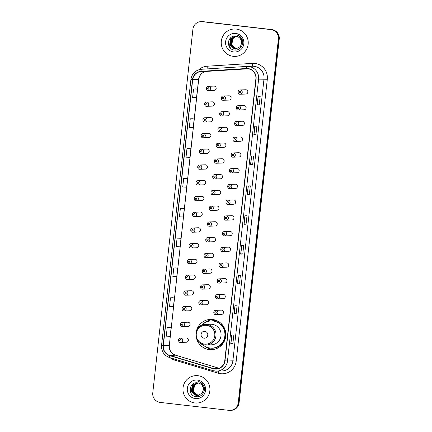 <?xml version="1.0" encoding="UTF-8"?>
<svg xmlns="http://www.w3.org/2000/svg" width="432" height="432" viewBox="0 0 432 432"><rect width="100%" height="100%" fill="white"/><g stroke="black" fill="none" stroke-linecap="round" stroke-linejoin="round"><path stroke-width="0.65" d="M196.808 339.304A15.158 14.899 -92 0 0 225.833 335.151A15.158 14.899 -92 0 0 196.517 330.766M212.431 319.469A15.158 14.899 -92 0 0 208.105 320.938M211.631 349.186A15.158 14.899 -92 0 0 213.457 349.488M212.533 101.849A2.144 2.106 -92 0 0 212.225 101.839L206.599 102.033A2.144 2.106 88 0 1 208.78 104.258A2.144 2.106 88 0 1 206.437 106.304L212.371 106.126A2.144 2.106 -92 0 0 214.407 104.069A2.144 2.106 -92 0 0 212.533 101.849M210.794 117.59A2.144 2.106 -92 0 0 210.487 117.58L204.86 117.774A2.144 2.106 88 0 1 207.041 119.999A2.144 2.106 88 0 1 204.698 122.045L210.632 121.867A2.144 2.106 -92 0 0 212.668 119.81A2.144 2.106 -92 0 0 210.794 117.59M209.056 133.331A2.144 2.106 -92 0 0 208.748 133.321L203.126 133.515A2.144 2.106 88 0 1 205.303 135.74A2.144 2.106 88 0 1 202.964 137.786L208.894 137.608A2.144 2.106 -92 0 0 210.929 135.551A2.144 2.106 -92 0 0 209.056 133.331M207.322 149.072A2.144 2.106 -92 0 0 207.014 149.062L201.388 149.256A2.144 2.106 88 0 1 203.569 151.481A2.144 2.106 88 0 1 201.226 153.527L207.16 153.349A2.144 2.106 -92 0 0 207.322 149.072M205.583 164.813A2.144 2.106 -92 0 0 205.276 164.803L199.649 164.997A2.144 2.106 88 0 1 201.83 167.222A2.144 2.106 88 0 1 199.487 169.268L205.421 169.09A2.144 2.106 -92 0 0 205.583 164.813M203.845 180.554A2.144 2.106 -92 0 0 203.537 180.544L197.91 180.738A2.144 2.106 88 0 1 200.092 182.963A2.144 2.106 88 0 1 197.748 185.009L203.683 184.831A2.144 2.106 -92 0 0 205.718 182.774A2.144 2.106 -92 0 0 203.845 180.554M201.636 200.556A2.144 2.106 -92 0 0 203.98 198.515A2.144 2.106 -92 0 0 201.798 196.285L196.171 196.479A2.144 2.106 88 0 1 198.353 198.704A2.144 2.106 88 0 1 196.009 200.75M200.367 212.036A2.144 2.106 -92 0 0 200.059 212.026L194.438 212.22A2.144 2.106 88 0 1 196.614 214.445A2.144 2.106 88 0 1 194.276 216.491L200.205 216.313A2.144 2.106 -92 0 0 202.241 214.256A2.144 2.106 -92 0 0 200.367 212.036M198.634 227.777A2.144 2.106 -92 0 0 198.32 227.767L192.699 227.961A2.144 2.106 88 0 1 194.875 230.186A2.144 2.106 88 0 1 192.537 232.232L198.472 232.054A2.144 2.106 -92 0 0 198.634 227.777M196.425 247.779A2.144 2.106 -92 0 0 198.763 245.738A2.144 2.106 -92 0 0 196.587 243.508L190.96 243.702A2.144 2.106 88 0 1 193.142 245.927A2.144 2.106 88 0 1 190.798 247.973M195.156 259.259A2.144 2.106 -92 0 0 194.848 259.249L189.221 259.443A2.144 2.106 88 0 1 191.403 261.668A2.144 2.106 88 0 1 189.059 263.714L194.994 263.536A2.144 2.106 -92 0 0 195.156 259.259M193.417 275A2.144 2.106 -92 0 0 193.109 274.99L187.483 275.184A2.144 2.106 88 0 1 189.664 277.409A2.144 2.106 88 0 1 187.321 279.455L193.255 279.277A2.144 2.106 -92 0 0 195.291 277.22A2.144 2.106 -92 0 0 193.417 275M191.678 290.741A2.144 2.106 -92 0 0 191.371 290.731L185.744 290.925A2.144 2.106 88 0 1 187.925 293.15A2.144 2.106 88 0 1 185.582 295.196L191.516 295.018A2.144 2.106 -92 0 0 193.552 292.961A2.144 2.106 -92 0 0 191.678 290.741M189.94 306.482A2.144 2.106 -92 0 0 189.632 306.472L184.01 306.666A2.144 2.106 88 0 1 186.187 308.891A2.144 2.106 88 0 1 183.848 310.937L189.778 310.759A2.144 2.106 -92 0 0 191.813 308.702A2.144 2.106 -92 0 0 189.94 306.482M187.736 326.484A2.144 2.106 -92 0 0 190.075 324.443A2.144 2.106 -92 0 0 187.898 322.213L182.272 322.407A2.144 2.106 88 0 1 184.448 324.632A2.144 2.106 88 0 1 182.11 326.678M186.467 337.964A2.144 2.106 -92 0 0 186.16 337.954L180.533 338.148A2.144 2.106 88 0 1 182.714 340.373A2.144 2.106 88 0 1 180.371 342.419L186.305 342.241A2.144 2.106 -92 0 0 186.467 337.964M214.272 86.108A2.144 2.106 -92 0 0 213.964 86.098L208.337 86.292A2.144 2.106 88 0 1 210.519 88.517A2.144 2.106 88 0 1 208.175 90.563L214.11 90.385A2.144 2.106 -92 0 0 214.272 86.108M227.529 111.553A2.144 2.106 -92 0 0 227.221 111.542L221.6 111.731A2.144 2.106 88 0 1 223.776 113.962A2.144 2.106 88 0 1 221.438 116.008L227.367 115.825A2.144 2.106 -92 0 0 229.403 113.767A2.144 2.106 -92 0 0 227.529 111.553M225.796 127.294A2.144 2.106 -92 0 0 225.482 127.283L219.861 127.472A2.144 2.106 88 0 1 222.037 129.703A2.144 2.106 88 0 1 219.699 131.749L225.634 131.566A2.144 2.106 -92 0 0 225.796 127.294M223.587 147.296A2.144 2.106 -92 0 0 225.925 145.249A2.144 2.106 -92 0 0 223.749 143.024L218.122 143.213A2.144 2.106 88 0 1 220.304 145.444A2.144 2.106 88 0 1 217.96 147.49M222.318 158.776A2.144 2.106 -92 0 0 222.01 158.765L216.383 158.954A2.144 2.106 88 0 1 218.565 161.185A2.144 2.106 88 0 1 216.221 163.231L222.156 163.048A2.144 2.106 -92 0 0 222.318 158.776M220.579 174.517A2.144 2.106 -92 0 0 220.271 174.506L214.645 174.695A2.144 2.106 88 0 1 216.826 176.926A2.144 2.106 88 0 1 214.483 178.972L220.417 178.789A2.144 2.106 -92 0 0 222.453 176.731A2.144 2.106 -92 0 0 220.579 174.517M218.84 190.258A2.144 2.106 -92 0 0 218.533 190.247L212.906 190.436A2.144 2.106 88 0 1 215.087 192.667A2.144 2.106 88 0 1 212.744 194.713L218.678 194.53A2.144 2.106 -92 0 0 220.714 192.472A2.144 2.106 -92 0 0 218.84 190.258M217.102 205.999A2.144 2.106 -92 0 0 216.794 205.988L211.172 206.177A2.144 2.106 88 0 1 213.349 208.408A2.144 2.106 88 0 1 211.01 210.454L216.94 210.271A2.144 2.106 -92 0 0 218.975 208.213A2.144 2.106 -92 0 0 217.102 205.999M214.898 226.001A2.144 2.106 -92 0 0 217.237 223.954A2.144 2.106 -92 0 0 215.06 221.729L209.434 221.918A2.144 2.106 88 0 1 211.61 224.149A2.144 2.106 88 0 1 209.272 226.195M213.629 237.481A2.144 2.106 -92 0 0 213.322 237.47L207.695 237.659A2.144 2.106 88 0 1 209.876 239.89A2.144 2.106 88 0 1 207.533 241.936L213.467 241.753A2.144 2.106 -92 0 0 213.629 237.481M211.891 253.222A2.144 2.106 -92 0 0 211.583 253.211L205.956 253.4A2.144 2.106 88 0 1 208.138 255.631A2.144 2.106 88 0 1 205.794 257.677L211.729 257.494A2.144 2.106 -92 0 0 213.764 255.436A2.144 2.106 -92 0 0 211.891 253.222M209.682 273.224A2.144 2.106 -92 0 0 212.026 271.177A2.144 2.106 -92 0 0 209.844 268.952L204.217 269.141A2.144 2.106 88 0 1 206.399 271.372A2.144 2.106 88 0 1 204.055 273.418M208.413 284.704A2.144 2.106 -92 0 0 208.105 284.693L202.484 284.882A2.144 2.106 88 0 1 204.66 287.113A2.144 2.106 88 0 1 202.322 289.159L208.251 288.976A2.144 2.106 -92 0 0 210.287 286.918A2.144 2.106 -92 0 0 208.413 284.704M206.68 300.445A2.144 2.106 -92 0 0 206.366 300.434L200.745 300.623A2.144 2.106 88 0 1 202.921 302.854A2.144 2.106 88 0 1 200.583 304.9L206.518 304.717A2.144 2.106 -92 0 0 206.68 300.445M228.798 100.073A2.144 2.106 -92 0 0 231.142 98.026A2.144 2.106 -92 0 0 228.96 95.801L223.333 95.99A2.144 2.106 88 0 1 225.515 98.221A2.144 2.106 88 0 1 223.171 100.267M235.575 184.221A2.144 2.106 -92 0 0 235.267 184.205L229.646 184.399A2.144 2.106 88 0 1 231.822 186.629A2.144 2.106 88 0 1 229.484 188.671L235.413 188.492A2.144 2.106 -92 0 0 237.449 186.435A2.144 2.106 -92 0 0 235.575 184.221M233.842 199.962A2.144 2.106 -92 0 0 233.528 199.946L227.907 200.14A2.144 2.106 88 0 1 230.083 202.37A2.144 2.106 88 0 1 227.745 204.412L233.68 204.233A2.144 2.106 -92 0 0 233.842 199.962M242.06 125.518A2.144 2.106 -92 0 0 244.399 123.471A2.144 2.106 -92 0 0 242.222 121.241L236.596 121.435A2.144 2.106 88 0 1 238.772 123.665A2.144 2.106 88 0 1 236.434 125.707M231.633 219.964A2.144 2.106 -92 0 0 233.971 217.917A2.144 2.106 -92 0 0 231.795 215.687L226.168 215.881A2.144 2.106 88 0 1 228.35 218.111A2.144 2.106 88 0 1 226.006 220.153M244.264 105.516A2.144 2.106 -92 0 0 243.956 105.5L238.334 105.694A2.144 2.106 88 0 1 240.511 107.924A2.144 2.106 88 0 1 238.172 109.966L244.102 109.787A2.144 2.106 -92 0 0 246.137 107.73A2.144 2.106 -92 0 0 244.264 105.516M236.844 172.741A2.144 2.106 -92 0 0 239.188 170.694A2.144 2.106 -92 0 0 237.006 168.464L231.379 168.658A2.144 2.106 88 0 1 233.561 170.888A2.144 2.106 88 0 1 231.217 172.93M240.791 136.998A2.144 2.106 -92 0 0 240.484 136.982L234.857 137.176A2.144 2.106 88 0 1 237.038 139.406A2.144 2.106 88 0 1 234.695 141.448L240.629 141.269A2.144 2.106 -92 0 0 240.791 136.998M239.053 152.739A2.144 2.106 -92 0 0 238.745 152.723L233.118 152.917A2.144 2.106 88 0 1 235.3 155.147A2.144 2.106 88 0 1 232.956 157.189L238.891 157.01A2.144 2.106 -92 0 0 240.926 154.953A2.144 2.106 -92 0 0 239.053 152.739M230.364 231.444A2.144 2.106 -92 0 0 230.056 231.428L224.429 231.622A2.144 2.106 88 0 1 226.611 233.852A2.144 2.106 88 0 1 224.267 235.894L230.202 235.715A2.144 2.106 -92 0 0 230.364 231.444M228.625 247.185A2.144 2.106 -92 0 0 228.317 247.169L222.691 247.363A2.144 2.106 88 0 1 224.872 249.593A2.144 2.106 88 0 1 222.529 251.635L228.463 251.456A2.144 2.106 -92 0 0 230.499 249.399A2.144 2.106 -92 0 0 228.625 247.185M226.886 262.926A2.144 2.106 -92 0 0 226.579 262.91L220.952 263.104A2.144 2.106 88 0 1 223.133 265.334A2.144 2.106 88 0 1 220.79 267.376L226.724 267.197A2.144 2.106 -92 0 0 228.76 265.14A2.144 2.106 -92 0 0 226.886 262.926M225.148 278.667A2.144 2.106 -92 0 0 224.84 278.651L219.218 278.845A2.144 2.106 88 0 1 221.395 281.075A2.144 2.106 88 0 1 219.056 283.117L224.986 282.938A2.144 2.106 -92 0 0 227.021 280.881A2.144 2.106 -92 0 0 225.148 278.667M222.944 298.669A2.144 2.106 -92 0 0 225.283 296.622A2.144 2.106 -92 0 0 223.106 294.392L217.48 294.586A2.144 2.106 88 0 1 219.656 296.816A2.144 2.106 88 0 1 217.318 298.858M221.675 310.149A2.144 2.106 -92 0 0 221.368 310.133L215.741 310.327A2.144 2.106 88 0 1 217.922 312.557A2.144 2.106 88 0 1 215.579 314.599L221.513 314.42A2.144 2.106 -92 0 0 221.675 310.149M246.002 89.775A2.144 2.106 -92 0 0 245.695 89.759L240.068 89.953A2.144 2.106 88 0 1 242.249 92.183A2.144 2.106 88 0 1 239.906 94.225L245.84 94.046A2.144 2.106 -92 0 0 247.876 91.989A2.144 2.106 -92 0 0 246.002 89.775M211.702 320.938A13.867 13.635 88 0 1 216.988 320.701M215.417 320.549A13.867 13.635 -92 0 0 213.575 320.873M212.063 106.11A2.144 2.106 -92 0 0 212.371 106.126M210.325 121.851A2.144 2.106 -92 0 0 210.632 121.867M208.586 137.592A2.144 2.106 -92 0 0 208.894 137.608M206.852 153.333A2.144 2.106 -92 0 0 207.16 153.349M205.114 169.074A2.144 2.106 -92 0 0 205.421 169.09M203.375 184.815A2.144 2.106 -92 0 0 203.683 184.831M199.897 216.297A2.144 2.106 -92 0 0 200.205 216.313M198.158 232.038A2.144 2.106 -92 0 0 198.472 232.054M194.686 263.52A2.144 2.106 -92 0 0 194.994 263.536M192.947 279.261A2.144 2.106 -92 0 0 193.255 279.277M191.209 295.002A2.144 2.106 -92 0 0 191.516 295.018M189.47 310.743A2.144 2.106 -92 0 0 189.778 310.759M185.998 342.225A2.144 2.106 -92 0 0 186.305 342.241M213.802 90.369A2.144 2.106 -92 0 0 214.11 90.385M227.059 115.814A2.144 2.106 -92 0 0 227.367 115.825M225.32 131.555A2.144 2.106 -92 0 0 225.634 131.566M221.848 163.037A2.144 2.106 -92 0 0 222.156 163.048M220.109 178.778A2.144 2.106 -92 0 0 220.417 178.789M218.371 194.519A2.144 2.106 -92 0 0 218.678 194.53M216.632 210.26A2.144 2.106 -92 0 0 216.94 210.271M213.16 241.742A2.144 2.106 -92 0 0 213.467 241.753M211.421 257.483A2.144 2.106 -92 0 0 211.729 257.494M207.943 288.965A2.144 2.106 -92 0 0 208.251 288.976M206.204 304.706A2.144 2.106 -92 0 0 206.518 304.717M235.105 188.482A2.144 2.106 -92 0 0 235.413 188.492M233.366 204.223A2.144 2.106 -92 0 0 233.68 204.233M243.794 109.777A2.144 2.106 -92 0 0 244.102 109.787M240.322 141.259A2.144 2.106 -92 0 0 240.629 141.269M238.583 157A2.144 2.106 -92 0 0 238.891 157.01M229.894 235.705A2.144 2.106 -92 0 0 230.202 235.715M228.155 251.446A2.144 2.106 -92 0 0 228.463 251.456M226.417 267.187A2.144 2.106 -92 0 0 226.724 267.197M224.678 282.928A2.144 2.106 -92 0 0 224.986 282.938M221.206 314.41A2.144 2.106 -92 0 0 221.513 314.42M245.533 94.036A2.144 2.106 -92 0 0 245.84 94.046M230.153 410.4L230.996 410.373A8.581 8.435 -92 0 0 239.085 402.764L279.234 39.074A8.581 8.435 -92 0 0 271.798 29.581L203.078 21.649A8.581 8.435 -92 0 0 201.847 21.6L201.425 21.616A8.581 8.435 -92 0 1 202.657 21.665A8.581 8.435 -92 0 0 201.425 21.616L201.004 21.627A8.581 8.435 -92 0 0 192.915 29.236L152.766 392.926A8.581 8.435 -92 0 0 160.202 402.419L228.922 410.351A8.581 8.435 -92 0 0 238.243 402.791L278.392 39.101A8.581 8.435 -92 0 0 270.956 29.614L202.241 21.681A8.581 8.435 -92 0 0 201.004 21.627M270.956 29.614L202.657 21.665L271.377 29.597A8.581 8.435 -92 0 1 278.813 39.091A8.581 8.435 -92 0 0 271.377 29.597L271.798 29.581M238.243 402.791L238.664 402.781L278.813 39.091L238.664 402.781A8.581 8.435 -92 0 1 230.575 410.384A8.581 8.435 -92 0 0 238.664 402.781L239.085 402.764M236.218 29.052A13.727 13.495 -92 0 0 221.233 42.147A13.727 13.495 -92 0 0 235.181 56.414A13.727 13.495 -92 0 0 236.218 29.052A13.727 13.495 -92 0 0 221.233 42.147A13.727 13.495 -92 0 0 235.181 56.414A13.727 13.495 -92 0 0 236.218 29.052M197.948 375.7A13.727 13.495 -92 0 0 182.963 388.789A13.727 13.495 -92 0 0 196.911 403.056A13.727 13.495 -92 0 0 197.948 375.7A13.727 13.495 -92 0 0 182.963 388.789A13.727 13.495 -92 0 0 196.911 403.056A13.727 13.495 -92 0 0 197.948 375.7M247.936 68.774A9.153 8.996 88 0 1 255.868 78.899L224.753 360.758A9.153 8.996 88 0 1 213.273 368.501L169.738 355.412A9.153 8.996 88 0 1 163.339 345.6L192.699 79.672A9.153 8.996 88 0 1 201.074 71.572L246.37 68.731A9.153 8.996 88 0 1 247.936 68.774M247.963 68.548A9.38 9.218 -92 0 0 246.353 68.504L201.058 71.345A9.38 9.218 -92 0 0 192.478 79.65L163.118 345.578A9.38 9.218 -92 0 0 169.673 355.628L213.208 368.723A9.38 9.218 -92 0 0 224.975 360.785L256.095 78.926A9.38 9.218 -92 0 0 247.963 68.548M232.891 343.548L230.953 343.327L230.791 343.618L232.891 343.548L233.831 335.027L231.73 335.097L230.791 343.618M236.185 313.713L234.247 313.492L234.079 313.789L236.185 313.713L237.125 305.192L235.024 305.262L234.079 313.789M239.479 283.883L237.541 283.657L237.373 283.954L239.479 283.883L240.419 275.357L238.318 275.427L237.373 283.954M242.773 254.048L240.835 253.822L240.667 254.119L242.773 254.048L243.713 245.522L241.612 245.592L240.667 254.119M259.238 104.879L257.305 104.652L257.137 104.949L259.238 104.879L260.183 96.352L258.077 96.422L257.137 104.949M255.949 134.708L254.011 134.487L253.843 134.784L255.949 134.708L256.889 126.187L254.783 126.257L253.843 134.784M252.655 164.543L250.717 164.322L250.549 164.619L252.655 164.543L253.595 156.022L251.489 156.092L250.549 164.619M249.361 194.378L247.423 194.157L247.255 194.449L249.361 194.378L250.301 185.857L248.2 185.927L247.255 194.449M246.067 224.213L244.129 223.987L243.961 224.284L246.067 224.213L247.007 215.687L244.906 215.762L243.961 224.284M175.894 267.91L173.788 267.98L172.849 276.502L176.758 276.653L177.703 268.132L175.873 267.91M172.6 297.745L170.494 297.815L169.555 306.337L173.464 306.488L174.409 297.961L172.579 297.745M169.306 327.58L167.206 327.65L166.261 336.172L170.17 336.323L171.115 327.796L169.285 327.575M185.776 178.411L183.67 178.475L182.731 187.002L186.64 187.153L187.58 178.627L185.755 178.405M189.07 148.576L186.964 148.646L186.025 157.167L189.934 157.318L190.874 148.792L189.049 148.57M192.364 118.741L190.258 118.811L189.319 127.332L193.228 127.483L194.168 118.957L192.343 118.741M195.653 88.906L193.552 88.976L192.613 97.497L196.522 97.648L197.462 89.127L195.637 88.906M179.188 238.075L177.082 238.145L176.143 246.672L180.052 246.818L180.997 238.297L179.167 238.075M180.376 208.31L179.437 216.837L183.346 216.983L184.291 208.462L180.376 208.31L184.291 208.462M244.129 223.992L245.036 215.757M247.423 194.157L248.33 185.922M250.717 164.322L251.624 156.087M254.011 134.487L254.918 126.252M257.305 104.652L258.212 96.422M240.835 253.827L241.747 245.592M237.541 283.657L238.453 275.422M234.247 313.492L235.159 305.257M230.953 343.327L231.865 335.092M183.67 178.475L187.58 178.627M186.964 148.646L190.874 148.792M190.258 118.811L194.168 118.957M193.552 88.976L197.462 89.127M177.082 238.145L180.997 238.297M173.788 267.98L177.703 268.132M170.494 297.815L174.409 297.961M167.206 327.65L171.115 327.796M232.411 46.921L230.872 43.249M236.628 49.005L231.741 45.176L232.535 38.75L236.255 36.293M236.693 48.989L231.871 45.171L232.664 38.745L236.326 36.304M236.369 49.054L231.212 45.193L232.011 38.767L235.996 36.256M236.434 49.043L231.347 45.187L232.141 38.761L236.061 36.266M236.104 49.091L230.688 45.214L231.482 38.788L235.764 36.229M236.169 49.081L230.818 45.209L231.617 38.783L235.818 36.234M235.845 49.118L235.186 49.075L230.164 45.23L230.958 38.804L235.575 36.207M235.91 49.113L235.321 49.07L230.294 45.225L231.088 38.799L235.618 36.207M241.553 43.405A6.464 6.356 -92 0 0 235.948 36.25C227.129 34.636 225.661 49.297 234.263 50.004C240.208 51.203 244.96 43.675 241.677 38.518C240.548 36.693 238.966 35.5 236.93 34.933C240.575 36.677 242.12 39.501 241.553 43.405L240.397 46.516L235.58 49.129L234.662 49.091L229.635 45.247L230.434 38.821L235.505 36.196M235.645 49.129L234.792 49.091L229.77 45.241L230.564 38.815L235.467 36.202M235.737 33.426A9.326 9.164 -92 0 0 225.607 41.639A9.326 9.164 -92 0 0 233.69 51.959A9.326 9.164 -92 0 0 243.821 43.745A9.326 9.164 -92 0 0 235.737 33.426M230.72 48.341L229.063 45.835L228.658 40.829M204.05 338.18A3.429 3.375 -92 0 0 207.781 335.156A3.429 3.375 -92 0 0 204.806 331.36A3.429 3.375 -92 0 0 201.074 334.384A3.429 3.375 -92 0 0 204.05 338.18M204.763 344.947L211.297 344.833A10.292 10.12 -92 0 0 212.074 324.319A10.292 10.12 -92 0 0 210.595 324.259L205.556 324.432C193.363 324.189 192.586 344.201 204.763 344.947A10.292 10.12 -92 0 0 216.016 335.129A10.292 10.12 -92 0 0 205.556 324.432M202.397 344.38A13.581 13.349 -92 0 0 224.921 335.065A13.581 13.349 -92 0 0 201.749 325.323M212.042 348.1L212.252 348.095A13.581 13.349 -92 0 0 213.278 321.025A13.581 13.349 -92 0 0 211.324 320.944L211.113 320.949M218.398 321.43A13.581 13.349 -92 0 0 212.695 320.965M217.129 320.765A13.581 13.349 -92 0 0 216.373 320.771L214.056 320.852M214.342 349.31A14.872 14.618 88 0 1 204.368 345.951M203.602 323.622A14.872 14.618 88 0 1 207.479 320.96L208.321 320.927L208.273 321.359M221.378 323.735L220.946 324.119A13.711 13.478 -92 0 1 209.45 347.933M205.864 322.375L207.479 320.96M194.141 393.563L192.602 389.891M198.358 395.647L193.471 391.819L194.265 385.393L197.986 382.936M198.423 395.631L193.601 391.813L194.395 385.387L198.056 382.952M198.164 395.685L192.942 391.835L193.741 385.409L197.726 382.898M198.099 395.68L193.077 391.835L193.871 385.403L197.791 382.909M197.834 395.734L192.418 391.856L193.212 385.43L197.494 382.871M197.899 395.723L192.548 391.851L193.347 385.425L197.548 382.876M197.575 395.761L196.916 395.717L191.894 391.873L192.688 385.447L197.305 382.849M197.64 395.755L197.051 395.712L192.024 391.867L192.818 385.441L197.348 382.849M203.283 390.047A6.464 6.356 -92 0 0 197.678 382.892C188.86 381.278 187.391 395.939 195.993 396.646C201.938 397.845 206.69 390.317 203.407 385.16C202.279 383.335 200.696 382.142 198.661 381.575C202.306 383.319 203.85 386.143 203.283 390.047L202.127 393.158L197.311 395.777L196.393 395.739L191.365 391.889L192.164 385.463L197.235 382.844M197.375 395.771L196.522 395.734L191.5 391.889L192.294 385.457L197.197 382.844M197.467 380.074A9.326 9.164 -92 0 0 187.337 388.287A9.326 9.164 -92 0 0 195.421 398.601A9.326 9.164 -92 0 0 205.551 390.388A9.326 9.164 -92 0 0 197.467 380.074M203.078 21.649L202.241 21.681M279.234 39.074L278.392 39.101M198.72 69.784A14.299 14.056 88 0 1 207.171 66.215L252.466 63.374A14.299 14.056 88 0 1 267.311 79.261L236.196 361.12L232.875 360.817L263.995 78.953A11.437 11.243 -92 0 0 252.428 66.236L247.045 66.42A11.437 11.243 88 0 1 258.611 79.137L256.095 78.926M236.196 361.12A14.299 14.056 88 0 1 218.257 373.221L174.722 360.126A14.299 14.056 88 0 1 170.143 357.75M222.091 370.958A11.437 11.243 -92 0 0 232.875 360.817L227.491 361.001A11.437 11.243 88 0 1 213.143 370.678A2.862 0.497 106.7 0 1 213.111 370.678L216.707 371.142L222.091 370.958M246.731 66.431L201.436 69.271L246.726 66.431A11.437 11.243 88 0 1 247.045 66.42L246.731 66.431A2.862 0.524 86.4 0 0 246.353 68.504M201.058 71.345A2.862 0.524 86.4 0 1 201.436 69.271C195.512 70.081 192.008 73.456 190.922 79.407L192.478 79.65M163.118 345.578L161.563 345.335C161.32 351.367 163.993 355.45 169.576 357.583A2.862 0.497 106.7 0 0 169.609 357.588L213.084 370.661M169.673 355.628A2.862 0.497 106.7 0 0 169.576 357.583L213.111 370.678A2.862 0.497 106.7 0 1 213.208 368.723M224.975 360.785L227.491 361.001L258.611 79.137L267.311 79.261M207.171 66.215A2.862 0.524 -93.6 0 1 206.982 68.926M252.466 63.374A2.862 0.524 -93.6 0 1 252.142 66.242M174.96 359.203A2.862 0.497 -73.3 0 1 174.722 360.126M218.678 371.077A2.862 0.497 -73.3 0 1 218.257 373.221M163.339 345.6L169.231 345.4A9.153 8.996 -92 0 0 175.624 355.207L219.051 368.269M169.738 355.412L175.624 355.207A5.146 0.896 -73.3 0 1 175.678 355.217A5.146 0.896 -73.3 0 1 175.727 355.239M213.273 368.501L218.948 368.307M246.37 68.731L246.872 68.715M201.074 71.572L206.96 71.372A9.153 8.996 -92 0 0 198.585 79.472L169.317 345.384C169.15 350.276 171.272 353.554 175.678 355.217L219.067 368.264M206.971 71.372A5.146 0.945 -93.6 0 1 206.966 71.372L248.087 68.796L206.96 71.372A5.146 0.945 -93.6 0 1 206.96 71.372C202.338 71.977 199.573 74.671 198.677 79.456L169.317 345.384M192.699 79.672L198.677 79.456M244.004 224.278L244.944 215.757M247.293 194.443L248.238 185.927M250.587 164.608L251.532 156.092M253.881 134.779L254.826 126.257M257.175 104.944L258.115 96.422M240.71 254.113L241.65 245.592M237.416 283.948L238.356 275.427M234.122 313.778L235.062 305.262M230.828 343.613L231.768 335.097M204.498 344.131A9.455 9.293 -92 0 0 214.774 335.799A9.455 9.293 -92 0 0 206.572 325.334A9.455 9.293 -92 0 0 196.295 333.666A9.455 9.293 -92 0 0 204.498 344.131M239.96 91.395A0.713 0.702 -92 0 0 239.182 92.027A0.713 0.702 -92 0 0 239.803 92.815A0.713 0.702 -92 0 0 240.581 92.183A0.713 0.702 -92 0 0 239.96 91.395M238.221 107.136A0.713 0.702 -92 0 0 237.443 107.768A0.713 0.702 -92 0 0 238.064 108.556A0.713 0.702 -92 0 0 238.842 107.924A0.713 0.702 -92 0 0 238.221 107.136M236.482 122.877A0.713 0.702 -92 0 0 235.705 123.509A0.713 0.702 -92 0 0 236.326 124.297A0.713 0.702 -92 0 0 237.103 123.665A0.713 0.702 -92 0 0 236.482 122.877M234.743 138.618A0.713 0.702 -92 0 0 233.971 139.25A0.713 0.702 -92 0 0 234.587 140.038A0.713 0.702 -92 0 0 235.364 139.406A0.713 0.702 -92 0 0 234.743 138.618M233.01 154.359A0.713 0.702 -92 0 0 232.232 154.991A0.713 0.702 -92 0 0 232.853 155.779A0.713 0.702 -92 0 0 233.626 155.147A0.713 0.702 -92 0 0 233.01 154.359M231.271 170.1A0.713 0.702 -92 0 0 230.494 170.732A0.713 0.702 -92 0 0 231.115 171.52A0.713 0.702 -92 0 0 231.892 170.888A0.713 0.702 -92 0 0 231.271 170.1M229.532 185.841A0.713 0.702 -92 0 0 228.755 186.473A0.713 0.702 -92 0 0 229.376 187.261A0.713 0.702 -92 0 0 230.153 186.629A0.713 0.702 -92 0 0 229.532 185.841M227.794 201.582A0.713 0.702 -92 0 0 227.016 202.214A0.713 0.702 -92 0 0 227.637 203.002A0.713 0.702 -92 0 0 228.415 202.37A0.713 0.702 -92 0 0 227.794 201.582M226.055 217.323A0.713 0.702 -92 0 0 225.277 217.955A0.713 0.702 -92 0 0 225.898 218.743A0.713 0.702 -92 0 0 226.676 218.111A0.713 0.702 -92 0 0 226.055 217.323M224.316 233.064A0.713 0.702 -92 0 0 223.544 233.696A0.713 0.702 -92 0 0 224.159 234.484A0.713 0.702 -92 0 0 224.937 233.852A0.713 0.702 -92 0 0 224.316 233.064M222.583 248.805A0.713 0.702 -92 0 0 221.805 249.437A0.713 0.702 -92 0 0 222.426 250.225A0.713 0.702 -92 0 0 223.198 249.593A0.713 0.702 -92 0 0 222.583 248.805M220.844 264.546A0.713 0.702 -92 0 0 220.066 265.178A0.713 0.702 -92 0 0 220.687 265.966A0.713 0.702 -92 0 0 221.465 265.334A0.713 0.702 -92 0 0 220.844 264.546M219.105 280.287A0.713 0.702 -92 0 0 218.327 280.919A0.713 0.702 -92 0 0 218.948 281.707A0.713 0.702 -92 0 0 219.726 281.075A0.713 0.702 -92 0 0 219.105 280.287M217.366 296.028A0.713 0.702 -92 0 0 216.589 296.66A0.713 0.702 -92 0 0 217.21 297.448A0.713 0.702 -92 0 0 217.987 296.816A0.713 0.702 -92 0 0 217.366 296.028M215.627 311.769A0.713 0.702 -92 0 0 214.855 312.401A0.713 0.702 -92 0 0 215.471 313.189A0.713 0.702 -92 0 0 216.248 312.557A0.713 0.702 -92 0 0 215.627 311.769M223.069 98.852A0.713 0.702 -92 0 0 223.846 98.226A0.713 0.702 -92 0 0 223.225 97.432A0.713 0.702 -92 0 0 222.448 98.064A0.713 0.702 -92 0 0 223.069 98.852M221.33 114.593A0.713 0.702 -92 0 0 222.107 113.967A0.713 0.702 -92 0 0 221.486 113.173A0.713 0.702 -92 0 0 220.709 113.805A0.713 0.702 -92 0 0 221.33 114.593M219.591 130.334A0.713 0.702 -92 0 0 220.369 129.708A0.713 0.702 -92 0 0 219.748 128.914A0.713 0.702 -92 0 0 218.97 129.546A0.713 0.702 -92 0 0 219.591 130.334M217.852 146.075A0.713 0.702 -92 0 0 218.63 145.449A0.713 0.702 -92 0 0 218.009 144.655A0.713 0.702 -92 0 0 217.231 145.287A0.713 0.702 -92 0 0 217.852 146.075M216.113 161.816A0.713 0.702 -92 0 0 216.891 161.19A0.713 0.702 -92 0 0 216.27 160.396A0.713 0.702 -92 0 0 215.498 161.028A0.713 0.702 -92 0 0 216.113 161.816M214.38 177.557A0.713 0.702 -92 0 0 215.152 176.931A0.713 0.702 -92 0 0 214.537 176.137A0.713 0.702 -92 0 0 213.759 176.769A0.713 0.702 -92 0 0 214.38 177.557M212.641 193.298A0.713 0.702 -92 0 0 213.419 192.672A0.713 0.702 -92 0 0 212.798 191.878A0.713 0.702 -92 0 0 212.02 192.51A0.713 0.702 -92 0 0 212.641 193.298M210.902 209.039A0.713 0.702 -92 0 0 211.68 208.413A0.713 0.702 -92 0 0 211.059 207.619A0.713 0.702 -92 0 0 210.281 208.251A0.713 0.702 -92 0 0 210.902 209.039M209.164 224.78A0.713 0.702 -92 0 0 209.941 224.154A0.713 0.702 -92 0 0 209.32 223.36A0.713 0.702 -92 0 0 208.543 223.992A0.713 0.702 -92 0 0 209.164 224.78M207.425 240.521A0.713 0.702 -92 0 0 208.202 239.895A0.713 0.702 -92 0 0 207.581 239.101A0.713 0.702 -92 0 0 206.809 239.733A0.713 0.702 -92 0 0 207.425 240.521M205.691 256.262A0.713 0.702 -92 0 0 206.464 255.636A0.713 0.702 -92 0 0 205.848 254.842A0.713 0.702 -92 0 0 205.07 255.474A0.713 0.702 -92 0 0 205.691 256.262M203.953 272.003A0.713 0.702 -92 0 0 204.73 271.377A0.713 0.702 -92 0 0 204.109 270.583A0.713 0.702 -92 0 0 203.332 271.215A0.713 0.702 -92 0 0 203.953 272.003M202.214 287.744A0.713 0.702 -92 0 0 202.991 287.118A0.713 0.702 -92 0 0 202.37 286.324A0.713 0.702 -92 0 0 201.593 286.956A0.713 0.702 -92 0 0 202.214 287.744M200.475 303.485A0.713 0.702 -92 0 0 201.253 302.859A0.713 0.702 -92 0 0 200.632 302.065A0.713 0.702 -92 0 0 199.854 302.697A0.713 0.702 -92 0 0 200.475 303.485M208.067 89.154A0.713 0.702 -92 0 0 208.845 88.522A0.713 0.702 -92 0 0 208.229 87.734A0.713 0.702 -92 0 0 207.452 88.36A0.713 0.702 -92 0 0 208.067 89.154M206.334 104.895A0.713 0.702 -92 0 0 207.106 104.263A0.713 0.702 -92 0 0 206.491 103.475A0.713 0.702 -92 0 0 205.713 104.101A0.713 0.702 -92 0 0 206.334 104.895M204.595 120.636A0.713 0.702 -92 0 0 205.373 120.004A0.713 0.702 -92 0 0 204.752 119.216A0.713 0.702 -92 0 0 203.974 119.842A0.713 0.702 -92 0 0 204.595 120.636M202.856 136.377A0.713 0.702 -92 0 0 203.634 135.745A0.713 0.702 -92 0 0 203.013 134.957A0.713 0.702 -92 0 0 202.235 135.583A0.713 0.702 -92 0 0 202.856 136.377M201.118 152.118A0.713 0.702 -92 0 0 201.895 151.486A0.713 0.702 -92 0 0 201.274 150.698A0.713 0.702 -92 0 0 200.497 151.324A0.713 0.702 -92 0 0 201.118 152.118M199.379 167.859A0.713 0.702 -92 0 0 200.156 167.227A0.713 0.702 -92 0 0 199.535 166.439A0.713 0.702 -92 0 0 198.763 167.065A0.713 0.702 -92 0 0 199.379 167.859M197.645 183.6A0.713 0.702 -92 0 0 198.418 182.968A0.713 0.702 -92 0 0 197.802 182.18A0.713 0.702 -92 0 0 197.024 182.806A0.713 0.702 -92 0 0 197.645 183.6M195.907 199.341A0.713 0.702 -92 0 0 196.684 198.709A0.713 0.702 -92 0 0 196.063 197.921A0.713 0.702 -92 0 0 195.286 198.547A0.713 0.702 -92 0 0 195.907 199.341M194.168 215.082A0.713 0.702 -92 0 0 194.945 214.45A0.713 0.702 -92 0 0 194.324 213.662A0.713 0.702 -92 0 0 193.547 214.288A0.713 0.702 -92 0 0 194.168 215.082M192.429 230.823A0.713 0.702 -92 0 0 193.207 230.191A0.713 0.702 -92 0 0 192.586 229.403A0.713 0.702 -92 0 0 191.808 230.029A0.713 0.702 -92 0 0 192.429 230.823M190.69 246.564A0.713 0.702 -92 0 0 191.468 245.932A0.713 0.702 -92 0 0 190.847 245.144A0.713 0.702 -92 0 0 190.069 245.77A0.713 0.702 -92 0 0 190.69 246.564M188.951 262.305A0.713 0.702 -92 0 0 189.729 261.673A0.713 0.702 -92 0 0 189.108 260.885A0.713 0.702 -92 0 0 188.336 261.511A0.713 0.702 -92 0 0 188.951 262.305M187.218 278.046A0.713 0.702 -92 0 0 187.99 277.414A0.713 0.702 -92 0 0 187.375 276.626A0.713 0.702 -92 0 0 186.597 277.252A0.713 0.702 -92 0 0 187.218 278.046M185.479 293.787A0.713 0.702 -92 0 0 186.257 293.155A0.713 0.702 -92 0 0 185.636 292.367A0.713 0.702 -92 0 0 184.858 292.993A0.713 0.702 -92 0 0 185.479 293.787M183.74 309.528A0.713 0.702 -92 0 0 184.518 308.896A0.713 0.702 -92 0 0 183.897 308.108A0.713 0.702 -92 0 0 183.119 308.734A0.713 0.702 -92 0 0 183.74 309.528M182.002 325.269A0.713 0.702 -92 0 0 182.779 324.637A0.713 0.702 -92 0 0 182.158 323.849A0.713 0.702 -92 0 0 181.381 324.475A0.713 0.702 -92 0 0 182.002 325.269M180.263 341.01A0.713 0.702 -92 0 0 181.04 340.378A0.713 0.702 -92 0 0 180.419 339.59A0.713 0.702 -92 0 0 179.647 340.216A0.713 0.702 -92 0 0 180.263 341.01M190.922 79.407L161.563 345.335M240.068 89.953C237.298 89.813 237.719 94.522 239.9 94.225M238.334 105.694C235.559 105.554 235.98 110.263 238.162 109.966M236.596 121.435C233.82 121.295 234.241 126.004 236.423 125.707L242.368 125.528M234.857 137.176C232.081 137.036 232.508 141.745 234.689 141.448M233.118 152.917C230.342 152.777 230.769 157.486 232.951 157.189M231.379 168.658C228.609 168.518 229.03 173.227 231.212 172.93L237.152 172.751M229.646 184.399C226.87 184.259 227.291 188.968 229.473 188.671M227.907 200.14C225.131 200 225.553 204.709 227.734 204.412M226.168 215.881C223.393 215.741 223.814 220.45 226.001 220.153L231.941 219.974M224.429 231.622C221.654 231.482 222.08 236.191 224.262 235.894M222.691 247.363C219.92 247.223 220.342 251.932 222.523 251.635M220.952 263.104C218.182 262.964 218.603 267.673 220.784 267.376M219.218 278.845C216.443 278.705 216.864 283.414 219.046 283.117M217.48 294.586C214.704 294.446 215.125 299.155 217.307 298.858L223.252 298.679M215.741 310.327C212.965 310.187 213.392 314.896 215.573 314.599M229.106 100.084L223.166 100.267C220.984 100.559 220.563 95.855 223.333 95.99M221.6 111.731C218.824 111.596 219.245 116.3 221.427 116.008M219.861 127.472C217.085 127.337 217.507 132.041 219.688 131.749M223.895 147.307L217.955 147.49C215.773 147.782 215.347 143.078 218.122 143.213M216.383 158.954C213.608 158.819 214.034 163.523 216.216 163.231M214.645 174.695C211.874 174.56 212.296 179.264 214.477 178.972M212.906 190.436C210.136 190.301 210.557 195.005 212.738 194.713M211.172 206.177C208.397 206.042 208.818 210.746 211 210.454M215.206 226.012L209.261 226.195C207.079 226.487 206.658 221.783 209.434 221.918M207.695 237.659C204.919 237.524 205.346 242.228 207.527 241.936M205.956 253.4C203.18 253.265 203.607 257.969 205.789 257.677M209.99 273.235L204.05 273.418C201.868 273.71 201.447 269.006 204.217 269.141M202.484 284.882C199.708 284.747 200.129 289.451 202.311 289.159M200.745 300.623C197.969 300.488 198.391 305.192 200.572 304.9M208.337 86.292C205.562 86.152 205.988 90.86 208.17 90.563M206.599 102.033C203.828 101.893 204.25 106.601 206.431 106.304M204.86 117.774C202.09 117.634 202.511 122.342 204.692 122.045M203.126 133.515C200.351 133.375 200.772 138.083 202.954 137.786M201.388 149.256C198.612 149.116 199.033 153.824 201.22 153.527M199.649 164.997C196.873 164.857 197.3 169.565 199.481 169.268M197.91 180.738C195.134 180.598 195.561 185.306 197.743 185.009M201.944 200.572L196.004 200.75C193.822 201.047 193.401 196.339 196.171 196.479M194.438 212.22C191.662 212.08 192.083 216.788 194.265 216.491M192.699 227.961C189.923 227.821 190.345 232.529 192.526 232.232M196.733 247.795L190.793 247.973C188.611 248.27 188.185 243.562 190.96 243.702M189.221 259.443C186.446 259.303 186.872 264.011 189.054 263.714M187.483 275.184C184.712 275.044 185.134 279.752 187.315 279.455M185.744 290.925C182.974 290.785 183.395 295.493 185.576 295.196M184.01 306.666C181.235 306.526 181.656 311.234 183.838 310.937M188.044 326.5L182.099 326.678C179.917 326.975 179.496 322.267 182.272 322.407M180.533 338.148C177.757 338.008 178.184 342.716 180.365 342.419"/></g></svg>
